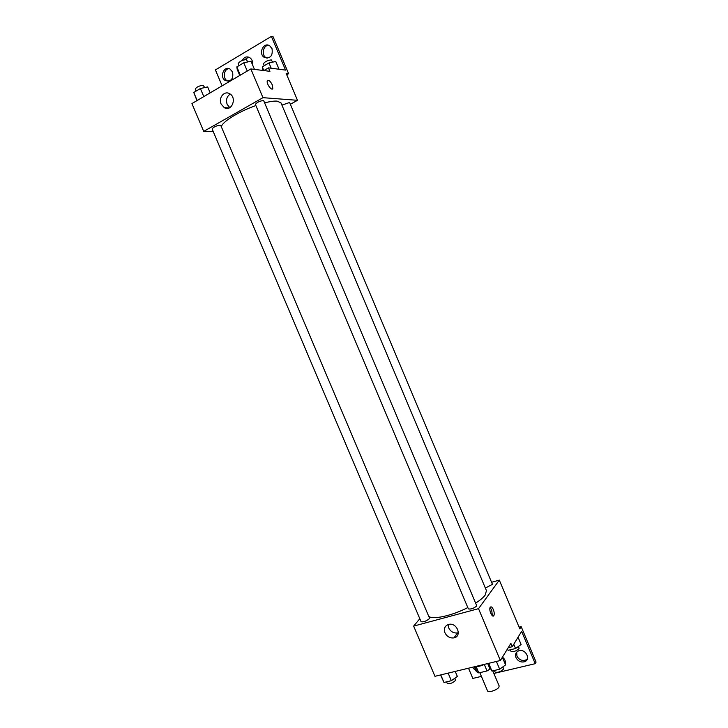 <?xml version="1.0" encoding="UTF-8"?>
<svg xmlns="http://www.w3.org/2000/svg" width="728" height="728" viewBox="0 0 728 728"><rect width="100%" height="100%" fill="white"/><g stroke="black" fill="none" stroke-linecap="round" stroke-linejoin="round"><path stroke-width="1.09" d="M479.843 672.672L487.514 690.836C488.106 693.101 497.461 690.035 498.944 687.077L499.144 685.922L492.783 670.852M484.302 664.464L487.041 670.952L478.806 672.918L477.277 672.281L474.902 666.657M490.363 668.795L487.041 670.952M487.705 663.563L490.099 669.223M484.639 664.309C480.962 666.002 477.914 666.739 475.502 666.511M476.121 666.566L478.806 672.918M491.582 582.282L499.308 580.116L519.801 628.846L521.166 626.626L536.081 662.098L535.216 663.681L521.621 631.34L512.285 646.728L510.874 643.388L500.373 660.505L434.953 676.312L413.641 626.107L419.81 618.727M493.347 609.573C494.33 612.184 494.503 614.205 493.857 615.615C492.337 618.345 488.534 609.582 490.235 607.261C491.127 606.306 492.164 607.079 493.347 609.573M499.308 580.116L478.514 608.672L500.373 660.505M476.804 605.933L263.572 100.428C259.432 101.137 256.711 102.466 255.41 104.432L468.359 608.863C470.716 609.491 473.537 608.508 476.804 605.933M485.358 588.051L492.447 584.329L289.617 102.493L281.918 105.114M478.514 608.672L413.641 626.107M429.211 618.8L429.465 618.054L220.748 125.389L220.047 125.125C215.97 125.862 213.34 127.127 212.139 128.947L421.066 621.694C423.25 622.267 425.962 621.303 429.211 618.8M428.683 616.207C432.114 620.083 451.788 615.87 467.813 607.571M476.003 602.893C480.362 600.045 483.438 597.433 485.203 595.049L486.45 590.654L280.963 102.848L277.077 101.119C274.174 100.919 270.161 101.465 265.047 102.757M454.509 637.127L454.736 637.655M444.963 632.805C443.607 628.446 444.926 625.625 448.921 624.351C457.12 622.422 462.307 636.427 453.944 637.883C449.977 638.347 446.983 636.654 444.963 632.805M468.504 668.204L472.827 678.423L481.417 676.394M448.12 624.56L448.694 627.9C450.696 631.713 453.662 633.387 457.603 632.914L458.331 632.705M492.365 615.724L491.691 610.009L490.071 607.589M521.166 626.626L519.091 627.154M512.285 646.728L508.217 647.729M535.216 663.681L493.875 673.455M527.381 658.84L525.48 660.15C521.776 661.042 518.928 659.686 516.925 656.083L516.725 652.106M476.148 669.614L473.828 666.921M516.015 657.639C514.951 654.399 515.843 652.133 518.7 650.814C525.298 648.166 531.395 659.468 524.588 661.725C520.875 662.616 518.018 661.251 516.015 657.639M477.24 672.208L472.354 667.276M502.429 657.157C504.95 659.131 505.896 661.461 505.25 664.136M504.158 665.938L503.03 666.766M221.421 126.991C221.294 122.413 238.547 111.557 255.883 105.56M290.372 104.277L297.479 100.309L262.972 97.67L203.713 131.386L213.231 131.522M262.972 97.67L250.851 68.942L269.942 71.335L268.477 67.859L285.558 70.106L271.38 36.4L273.073 36.719L288.616 73.683L286.149 73.373L297.479 100.309M272.299 84.867L272.818 88.488C271.799 91.4 266.039 83.356 267.34 80.808C268.632 79.661 270.288 81.008 272.299 84.867M250.851 68.942L191.919 103.585L203.713 131.386M221.112 104.022C218.173 97.852 224.397 90.327 229.684 93.739C237.346 97.77 231.641 112.185 224.242 107.644L221.112 104.022M222.131 85.822L215.406 69.915L271.38 36.4M272.29 84.867C270.288 81.017 268.632 79.661 267.331 80.808C266.039 83.356 271.79 91.4 272.818 88.488L272.29 84.867M230.23 94.094C226.763 96.478 225.744 99.909 227.181 104.395L229.775 107.653M244.544 59.723L248.721 57.121M228.255 81.254L227.291 80.835C222.358 78.406 223.805 68.796 229.156 68.678M267.131 58.195L266.066 57.685C261.061 54.919 263.145 45.09 268.723 45.336M286.732 74.766L288.616 73.683M263.836 70.57L268.477 67.859M242.287 60.451C244.089 57.075 246.565 56.129 249.713 57.594C252.034 59.25 252.971 61.653 252.534 64.819M232.569 72.017C233.597 78.833 231.24 81.718 225.507 80.653C219.092 77.405 223.906 65.183 230.094 69.096L232.569 72.017M272.026 48.658C272.973 55.847 270.425 58.777 264.364 57.439C257.894 53.754 263.545 41.487 269.751 45.846L272.026 48.658M254.463 69.397L251.024 61.234L243.78 62.79L236.837 66.903L237.201 69.424L239.749 75.466M243.78 62.79L247.265 71.053M236.837 66.903L240.313 75.139M239.021 65.611L238.202 63.655C239.412 61.48 242.124 60.115 246.337 59.569L247.82 61.925M210.183 92.856L207.662 86.905L200.382 88.534L193.757 92.474L196.969 100.619M200.382 88.534L203.804 96.606M193.757 92.474L197.161 100.51M196.087 91.091L195.25 89.125C196.378 87.123 199.008 85.822 203.148 85.231L204.723 87.569M279.042 69.251L275.766 61.48L268.969 62.954L262.253 66.885L262.89 70.452M268.969 62.954L271.189 68.214M262.253 66.885L263.809 70.561M264.255 65.72L263.454 63.809C264.674 61.743 267.276 60.433 271.253 59.887L272.636 62.162M502.356 657.266L505.578 664.901L499.663 669.214L491.937 671.052L488.051 663.481M496.396 661.461L499.663 669.214M488.679 663.326L491.937 671.052M494.367 670.47L494.995 671.953C497.488 672.9 500.309 671.971 503.467 669.159L502.957 666.812M455.228 671.416L457.357 676.43L451.36 680.698L443.98 682.455L440.558 674.956M448.148 673.127L451.36 680.698M440.777 674.911L443.98 682.455M446.573 681.836L447.21 683.355C449.513 684.22 452.234 683.292 455.382 680.571L454.936 678.159M518.054 637.218L521.121 644.498L515.542 648.53L508.117 650.35L507.252 649.285M513.759 644.289L515.542 648.53M507.498 648.894L508.117 650.35M510.328 649.813L510.947 651.278C513.349 652.124 516.07 651.232 519.082 648.603L518.554 646.355M453.944 637.883L457.603 632.914M493.857 615.615L492.674 615.924M524.588 661.725L525.48 660.15M224.242 107.644L229.247 107.917M264.364 57.439L266.066 57.685M225.507 80.653L227.291 80.835"/></g></svg>
